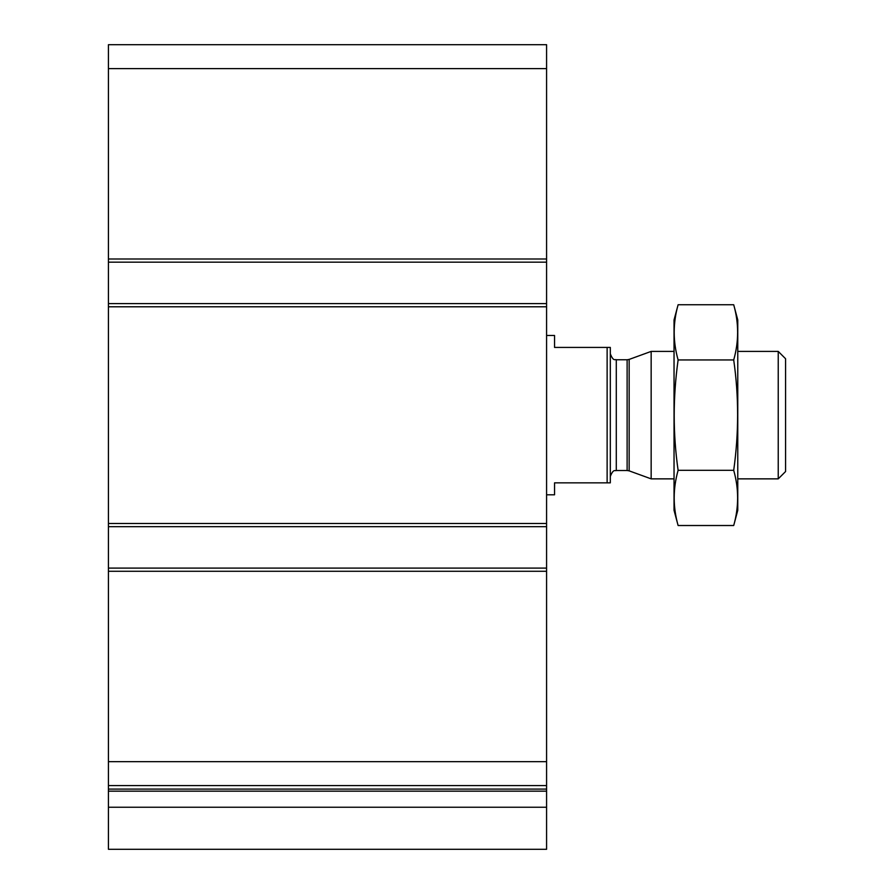 <?xml version="1.0" encoding="UTF-8"?>
<svg xmlns="http://www.w3.org/2000/svg" width="894" height="894" viewBox="0 0 894 894"><rect width="100%" height="100%" fill="white"/><g stroke="black" fill="none" stroke-linecap="round" stroke-linejoin="round"><path stroke-width="1.34" d="M546.58 262.177L108.431 262.177L108.431 44.7L546.58 44.7L546.58 849.3L108.431 849.3L108.431 807.248L546.58 807.248M108.431 262.177L108.431 303.602L546.58 303.602M108.431 303.602L108.431 526.667L546.58 526.667M108.431 526.667L108.431 568.092L546.58 568.092M108.431 568.092L108.431 785.569L546.58 785.569M108.431 785.569L108.431 807.248M607.127 347.42L607.127 482.849L610.311 482.849L610.311 347.42L554.548 347.42L554.548 335.473L546.58 335.473M607.127 482.849L554.548 482.849L554.548 494.795L546.58 494.795M778.238 351.409L778.238 478.86L785.569 471.54L785.569 358.729L778.238 351.409L737.774 351.409M674.042 478.86L651.156 478.86L651.156 351.409L674.042 351.409M733.706 525.516L737.774 510.329L737.774 319.94L733.706 304.753C738.925 323.147 738.925 341.542 733.706 359.947C738.913 396.266 738.913 433.065 733.706 470.322C738.925 488.727 738.925 507.121 733.706 525.516L678.11 525.516C672.891 507.121 672.891 488.727 678.11 470.322C672.903 434.003 672.903 397.204 678.11 359.947C672.891 341.542 672.891 323.147 678.11 304.753L733.706 304.753M733.706 470.322L678.11 470.322M733.706 359.947L678.11 359.947M678.11 525.516L674.042 510.329L674.042 319.94L678.11 304.753M108.431 68.603L546.58 68.603M108.431 258.992L546.58 258.992M108.431 306.787L546.58 306.787M108.431 523.482L546.58 523.482M108.431 571.277L546.58 571.277M108.431 761.666L546.58 761.666M108.431 789.089L546.58 789.089M108.431 791.168L546.58 791.168M629.164 359.41L627.119 359.768L627.119 470.501L629.164 470.859L629.164 359.41L651.156 351.409M627.119 470.501L616.29 470.501L616.29 359.768C615.452 358.885 613.53 362.193 610.311 353.789M778.238 478.86L737.774 478.86M629.164 470.859L651.156 478.86M627.119 359.768L616.29 359.768M616.29 470.501C615.452 471.395 613.53 468.076 610.311 476.48"/></g></svg>
